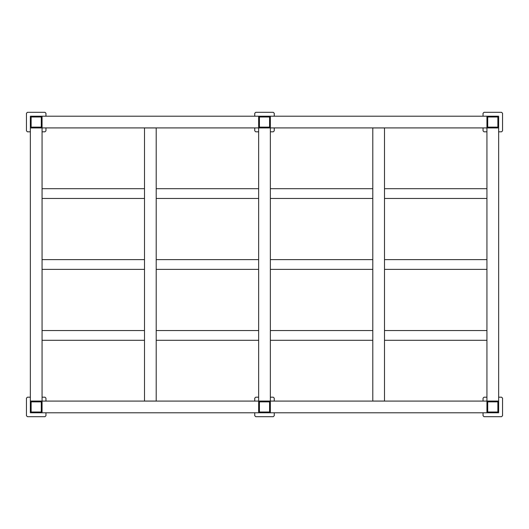 <?xml version="1.0" encoding="UTF-8"?>
<svg xmlns="http://www.w3.org/2000/svg" width="529" height="529" viewBox="0 0 529 529"><rect width="100%" height="100%" fill="white"/><g stroke="black" fill="none" stroke-linecap="round" stroke-linejoin="round"><path stroke-width="0.79" d="M30.351 116.208L30.351 127.912L42.062 127.912L42.062 116.208L42.062 127.912L258.648 127.912L258.648 116.208L258.648 127.912L270.352 127.912L270.352 116.208L270.352 127.912L486.938 127.912L486.938 116.208L486.938 127.912L498.649 127.912L498.649 116.208L30.351 116.208M31.132 127.132L41.282 127.132L41.282 116.988L31.132 116.988L31.132 127.132M259.428 127.132L269.572 127.132L269.572 116.988L259.428 116.988L259.428 127.132M487.718 127.132L497.868 127.132L497.868 116.988L487.718 116.988L487.718 127.132M30.351 412.792L42.062 412.792L42.062 401.088L30.351 401.088L30.351 412.792M41.282 412.012L41.282 401.868L31.132 401.868L31.132 412.012L41.282 412.012M258.648 412.792L270.352 412.792L270.352 401.088L258.648 401.088L258.648 412.792L258.648 401.088L42.062 401.088L42.062 412.792L258.648 412.792M269.572 412.012L269.572 401.868L259.428 401.868L259.428 412.012L269.572 412.012M486.938 412.792L498.649 412.792L498.649 401.088L486.938 401.088L486.938 412.792L486.938 401.088L270.352 401.088L270.352 412.792L486.938 412.792M497.868 412.012L497.868 401.868L487.718 401.868L487.718 412.012L497.868 412.012M498.649 127.952L486.938 127.952L486.938 401.048L498.649 401.048L498.649 127.952M42.062 401.048L30.351 401.048L30.351 127.952L42.062 127.952L42.062 401.048M270.352 401.048L258.648 401.048L258.648 127.952L270.352 127.952L270.352 401.048M372.793 401.048L372.793 127.952L384.504 127.952L384.504 401.048L372.793 401.048M156.207 127.952L144.496 127.952L144.496 401.048L156.207 401.048L156.207 127.952M45.963 398.158L44.985 397.186L45.963 398.158L45.963 401.088M45.963 412.792L45.963 415.721L44.985 416.693L45.963 415.721M44.985 397.186L42.062 397.186M30.351 397.186L27.429 397.186L26.45 398.158L27.429 397.186M27.429 416.693L26.45 415.721L27.429 416.693L44.985 416.693M26.45 415.721L26.45 398.158M274.253 415.721L273.281 416.693L274.253 415.721L274.253 412.792M274.253 398.158L273.281 397.186L274.253 398.158L274.253 401.088M255.719 416.693L254.747 415.721L255.719 416.693L273.281 416.693M273.281 397.186L270.352 397.186M258.648 397.186L255.719 397.186L254.747 398.158L255.719 397.186M254.747 415.721L254.747 412.792M254.747 401.088L254.747 398.158M484.015 397.186L483.037 398.158L484.015 397.186L486.938 397.186M483.037 398.158L483.037 401.088M483.037 412.792L483.037 415.721L484.015 416.693L483.037 415.721M501.571 416.693L502.55 415.721L501.571 416.693L484.015 416.693M498.649 397.186L501.571 397.186L502.55 398.158L502.55 415.721M501.571 397.186L502.55 398.158M27.429 131.814L26.45 130.842L27.429 131.814L30.351 131.814M26.45 113.279L27.429 112.307L26.45 113.279L26.45 130.842M27.429 112.307L44.985 112.307L45.963 113.279L44.985 112.307M45.963 127.912L45.963 130.842L44.985 131.814L42.062 131.814M45.963 116.208L45.963 113.279M45.963 130.842L44.985 131.814M255.719 112.307L254.747 113.279L255.719 112.307L273.281 112.307L274.253 113.279L273.281 112.307M274.253 130.842L273.281 131.814L274.253 130.842L274.253 127.912M274.253 116.208L274.253 113.279M254.747 113.279L254.747 116.208M254.747 127.912L254.747 130.842L255.719 131.814L254.747 130.842M273.281 131.814L270.352 131.814M258.648 131.814L255.719 131.814M502.55 130.842L501.571 131.814L502.55 130.842L502.55 113.279L501.571 112.307L502.55 113.279M484.015 131.814L483.037 130.842L484.015 131.814L486.938 131.814M498.649 131.814L501.571 131.814M483.037 130.842L483.037 127.912M483.037 116.208L483.037 113.279L484.015 112.307L501.571 112.307M483.037 113.279L484.015 112.307M42.062 188.694L42.062 198.448L144.496 198.448L144.496 188.694L42.062 188.694M486.938 198.448L486.938 188.694L384.504 188.694L384.504 198.448L486.938 198.448M42.062 259.62L42.062 269.38L144.496 269.38L144.496 259.62L42.062 259.62M486.938 269.38L486.938 259.62L384.504 259.62L384.504 269.38L486.938 269.38M42.062 330.552L42.062 340.306L144.496 340.306L144.496 330.552L42.062 330.552M486.938 340.306L486.938 330.552L384.504 330.552L384.504 340.306L486.938 340.306M372.793 340.306L372.793 330.552L270.352 330.552L270.352 340.306L372.793 340.306M156.207 188.694L156.207 198.448L258.648 198.448L258.648 188.694L156.207 188.694M258.648 340.306L258.648 330.552L156.207 330.552L156.207 340.306L258.648 340.306M270.352 188.694L270.352 198.448L372.793 198.448L372.793 188.694L270.352 188.694M156.207 259.62L156.207 269.38L258.648 269.38L258.648 259.62L156.207 259.62M270.352 259.62L270.352 269.38L372.793 269.38L372.793 259.62L270.352 259.62"/></g></svg>
